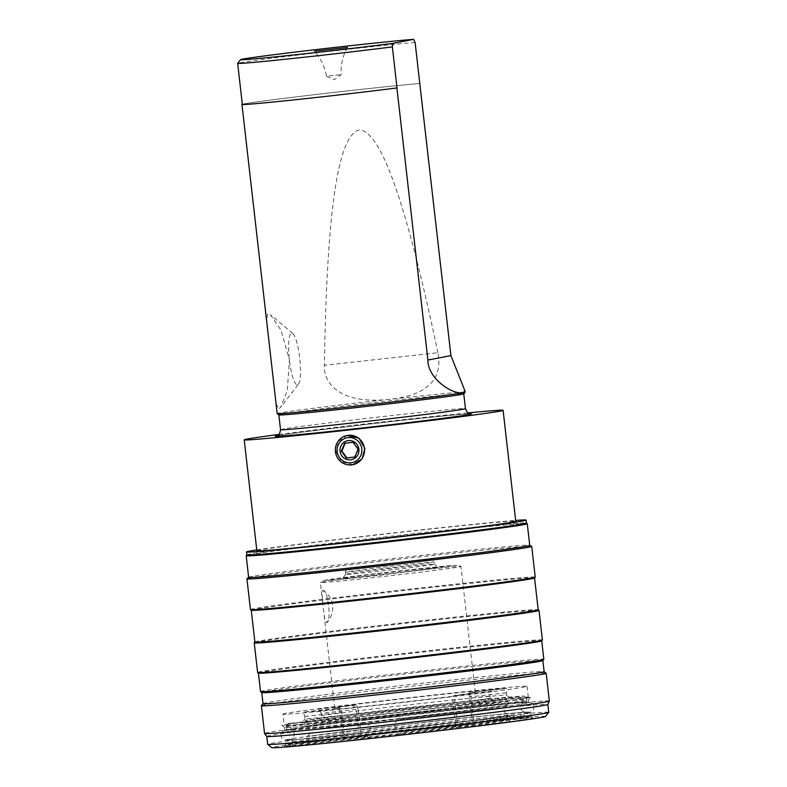 <?xml version="1.0" encoding="UTF-8"?>
<svg xmlns="http://www.w3.org/2000/svg" width="787" height="787" viewBox="0 0 787 787"><rect width="100%" height="100%" fill="white"/><g stroke="black" fill="none" stroke-linecap="round" stroke-linejoin="round"><path stroke-width="0.59" stroke-dasharray="3.94 2.95" d="M457.818 727.326L509.691 721.59C457.306 729.047 302.68 746.145 289.941 745.889L341.814 740.154A74.45 1.2 -6.5 0 0 457.818 727.326C455.643 727.562 454.955 726.647 455.752 724.591L452.771 700.125L453.735 695.501A70.722 1.141 -6.5 0 0 475.279 692.216A70.722 1.141 -6.5 0 0 469.603 692.412L506.513 688.389L506.395 695.069A103.481 1.672 -6.5 0 0 426.19 702.909A103.481 1.672 -6.5 0 0 321.303 715.54L318.489 718.846A106.461 1.722 173.5 0 1 427.115 705.752A106.461 1.722 173.5 0 1 509.878 697.685L524.172 696.052A120.608 1.948 -6.5 0 0 429.909 705.211A120.608 1.948 -6.5 0 0 305.336 720.253L318.578 718.836C364.588 712.383 492.564 698.108 509.622 697.695L506.395 695.069M306.655 720.154L307.422 726.903C311.032 729.441 311.357 732.333 308.415 735.599L308.76 738.649L359.029 733.091L356.324 709.421C356.098 707.159 354.209 705.89 350.677 705.624L356.285 704.945A70.722 1.141 -6.5 0 0 334.741 708.231A70.722 1.141 -6.5 0 0 340.407 708.034L341.735 712.402L344.372 736.907C344.834 738.836 343.978 739.918 341.814 740.154M289.941 745.889L288.485 744.581C302.149 744.728 456.922 727.601 510.261 720.046L509.76 721.531L507.654 718.01L457.395 723.568L455.752 724.591M510.261 720.046L510.173 719.308A122.841 1.977 173.5 0 1 401.636 732.569L401.213 728.851A122.841 1.977 173.5 0 1 366.722 732.677L367.135 736.376A122.841 1.977 173.5 0 1 288.396 743.843L287.973 740.144A122.841 1.977 -6.5 0 0 366.722 732.677L366.712 732.667C372.271 728.949 371.907 725.752 365.621 723.086L365.286 720.105A122.841 1.977 173.5 0 1 286.547 727.572L286.379 726.086L288.042 723.617A120.608 1.948 -6.5 0 0 382.295 714.468A120.608 1.948 -6.5 0 0 506.867 699.417L505.549 699.515L506.316 706.264C503.375 709.52 503.71 712.422 507.31 714.96L507.654 718.01M288.485 744.581L288.396 743.843A122.841 1.977 -6.5 0 1 286.33 743.715L285.907 739.996A122.841 1.977 -6.5 0 0 288.652 740.105A122.841 1.977 -6.5 0 0 366.712 732.667M506.867 699.417L508.323 703.037A122.841 1.977 173.5 0 1 399.776 716.298L400.032 718.511A122.841 1.977 173.5 0 1 365.542 722.328A122.841 1.977 -6.5 0 1 286.793 729.785L286.547 727.572A122.841 1.977 -6.5 0 1 284.491 727.473L282.021 725.506A125.074 2.017 -6.5 0 0 394.976 714.626A125.074 2.017 -6.5 0 0 528.067 697.843A125.074 2.017 -6.5 0 0 530.527 697.193A125.074 2.017 -6.5 0 0 419.56 707.788A125.074 2.017 -6.5 0 0 284.481 724.788A125.074 2.017 -6.5 0 0 282.021 725.506M399.776 716.298L365.286 720.105A122.841 1.977 -6.5 0 0 399.776 716.298M367.135 736.376L369.133 738.452L399.137 735.127A125.074 2.017 -6.5 0 0 532.888 717.833A125.074 2.017 -6.5 0 0 408.404 730.021A125.074 2.017 -6.5 0 0 284.373 746.145A125.074 2.017 -6.5 0 0 369.133 738.452M401.636 732.569L399.137 735.127M286.33 743.715A122.841 1.977 -6.5 0 1 286.34 743.676A122.841 1.977 -6.5 0 1 306.586 740.301L308.356 742.377A120.608 1.948 173.5 0 1 432.437 727.395A120.608 1.948 173.5 0 1 526.542 718.246L528.362 715.777L527.939 712.078A122.841 1.977 -6.5 0 0 432.201 721.394A122.841 1.977 -6.5 0 0 306.163 736.602L306.586 740.301A122.841 1.977 173.5 0 1 432.624 725.093A122.841 1.977 173.5 0 1 528.362 715.777A122.841 1.977 -6.5 0 1 530.408 715.875A122.841 1.977 -6.5 0 1 530.428 715.904A122.841 1.977 -6.5 0 1 510.173 719.308L509.76 715.609A122.841 1.977 -6.5 0 1 401.213 728.87C392.064 726.765 391.7 723.568 400.121 719.269L400.032 718.511A122.841 1.977 -6.5 0 0 508.579 705.26L508.323 703.037A122.841 1.977 -6.5 0 0 526.149 700.302A122.841 1.977 173.5 0 0 528.569 699.663A122.841 1.977 173.5 0 1 528.569 699.663L530.527 697.193M508.156 701.561C454.797 709.136 300.054 726.244 286.379 726.086M507.31 714.96L508.727 715.688A120.608 1.948 173.5 0 1 384.154 730.739A120.608 1.948 173.5 0 1 289.891 739.888L292.252 738.737C295.194 735.481 294.869 732.589 291.259 730.051L288.711 729.539A120.608 1.948 -6.5 0 0 382.974 720.38A120.608 1.948 -6.5 0 0 507.546 705.339L508.579 705.26M506.316 706.264L507.477 705.339L404.695 717.951L336.954 725.299L286.793 729.785M527.015 717.774L523.827 714.862L523.473 711.812C519.873 709.274 519.538 706.382 522.489 703.125L526.759 701.719L526.513 699.505A122.841 1.977 173.5 0 1 528.579 699.633L528.913 702.604A122.841 1.977 -6.5 0 0 526.169 702.496A122.841 1.977 -6.5 0 0 406.643 714.537A122.841 1.977 -6.5 0 0 287.462 729.697A122.841 1.977 -6.5 0 0 284.815 730.415A122.841 1.977 -6.5 0 0 365.621 723.086M400.121 719.269A122.841 1.977 -6.5 0 0 528.913 702.604M526.759 701.719A122.841 1.977 -6.5 0 0 431.02 711.035A122.841 1.977 -6.5 0 0 304.982 726.253L304.726 724.03A122.841 1.977 173.5 0 0 286.911 726.765A122.841 1.977 -6.5 0 0 284.471 727.444A122.841 1.977 -6.5 0 0 284.491 727.473M305.336 720.253L304.726 724.03A122.841 1.977 173.5 0 1 430.774 708.821A122.841 1.977 173.5 0 1 526.513 699.505L526.336 698.02L524.172 696.052M286.655 724.542A122.841 1.977 173.5 0 1 418.35 707.956A122.841 1.977 173.5 0 1 528.323 697.41A122.841 1.977 173.5 0 1 525.893 698.089A122.841 1.977 -6.5 0 1 394.198 714.675A122.841 1.977 -6.5 0 1 284.225 725.221A122.841 1.977 -6.5 0 1 286.655 724.542M282.956 714.124A122.841 1.977 -6.5 0 1 285.386 713.455A122.841 1.977 173.5 0 1 417.08 696.859A122.841 1.977 173.5 0 1 527.064 686.313A122.841 1.977 173.5 0 1 524.624 686.992A122.841 1.977 -6.5 0 1 392.939 703.578A122.841 1.977 -6.5 0 1 282.956 714.124L284.225 725.221M457.395 723.568L454.699 699.899C454.424 697.646 455.968 695.954 459.333 694.813L453.735 695.501M490.232 698.217L489.976 695.993C489.819 693.377 490.527 691.773 492.111 691.193A103.481 1.672 173.5 0 1 384.587 704.198A103.481 1.672 173.5 0 1 303.507 712.048L305.14 718.688A103.481 1.672 -6.5 0 0 385.345 710.848A103.481 1.672 -6.5 0 0 490.232 698.217L493.715 700.823L505.549 699.515M340.407 708.034L336.285 708.428C338.577 708.92 339.866 710.307 340.161 712.569L342.857 736.229L344.372 736.907M308.356 742.377L359.452 736.721C361.617 736.484 362.089 735.471 360.859 733.7L358.262 709.195L321.047 713.327C320.624 710.74 319.571 709.382 317.909 709.254A103.481 1.672 173.5 0 1 425.433 696.249A103.481 1.672 173.5 0 1 506.513 688.389L473.735 692.019C471.6 692.894 470.646 694.478 470.862 696.751L473.558 720.42L472.239 721.384C472.22 723.302 473.282 724.138 475.446 723.892A74.45 1.2 -6.5 0 0 359.452 736.721L359.551 736.711C393.756 732.284 456.578 725.339 475.279 723.912L526.542 718.246M321.047 713.327L321.303 715.54M317.948 709.244L350.756 705.614L317.948 709.244M358.262 709.195L356.285 704.945M469.603 692.412L469.288 696.908L472.239 721.384M322.768 590.525L323.427 590.712A20.472 20.472 0 0 1 326.89 622.202L326.418 622.497L324.874 619.743L323.693 611.292L321.922 593.831L322.768 590.525C327.854 587.673 331.947 623.56 326.418 622.497M321.814 582.124A70.722 1.141 173.5 0 1 397.14 572.631A70.722 1.141 173.5 0 1 460.946 566.492A70.722 1.141 173.5 0 1 460.956 566.502A70.722 1.141 173.5 0 1 459.559 566.896A70.722 1.141 173.5 0 1 383.731 576.448A70.722 1.141 173.5 0 1 320.417 582.518A70.722 1.141 173.5 0 1 320.417 582.498A70.722 1.141 173.5 0 1 321.814 582.124M343.388 578.219A48.391 0.777 173.5 0 1 394.887 571.726A48.391 0.777 173.5 0 1 438.585 567.516A48.391 0.777 173.5 0 1 437.641 567.801A48.391 0.777 173.5 0 1 385.374 574.372A48.391 0.777 173.5 0 1 342.443 578.475A48.391 0.777 173.5 0 1 343.388 578.219M346.595 574.116A44.672 0.718 173.5 0 1 394.13 568.125A44.672 0.718 173.5 0 1 434.473 564.24A44.672 0.718 173.5 0 1 434.473 564.249A44.672 0.718 173.5 0 1 433.588 564.495A44.672 0.718 173.5 0 1 385.699 570.536A44.672 0.718 173.5 0 1 345.709 574.372A44.672 0.718 173.5 0 1 345.719 574.353A44.672 0.718 173.5 0 1 346.595 574.116M291.259 730.051L290.492 723.302L288.042 723.617M290.492 723.302L302.326 721.994L305.14 718.688M508.727 715.688L509.76 715.609M401.213 728.851A122.841 1.977 -6.5 0 0 527.359 712.904A122.841 1.977 -6.5 0 0 530.005 712.186A122.841 1.977 -6.5 0 0 407.735 724.129A122.841 1.977 -6.5 0 0 285.907 739.996M289.891 739.888L287.973 740.144M292.252 738.737L292.597 741.787L289.882 745.85M292.597 741.787L342.857 736.229M308.415 735.599L306.163 736.602M523.473 711.812L526.021 712.324L492.239 715.117L406.466 724.325L307.186 736.524A120.608 1.948 173.5 0 1 431.768 721.482A120.608 1.948 173.5 0 1 526.021 712.324L527.939 712.078M307.619 742.033L308.76 738.649M523.827 714.862L473.558 720.42M359.029 733.091L360.859 733.7M304.559 722.555C357.918 714.99 512.662 697.872 526.336 698.02M524.85 701.974A120.608 1.948 -6.5 0 0 430.587 711.123A120.608 1.948 -6.5 0 0 306.015 726.175L304.982 726.253M306.015 726.175L307.422 726.903M522.489 703.125L521.712 696.377M506.139 692.855L469.288 696.908M545.46 716.475A137.735 2.223 173.5 0 0 423.268 728.132A137.735 2.223 173.5 0 0 274.515 746.853A137.735 2.223 -6.5 0 0 271.81 747.65M548.755 712.314A141.453 2.282 173.5 0 0 422.117 724.463A141.453 2.282 173.5 0 0 270.472 743.558A141.453 2.282 -6.5 0 0 267.669 744.345M266.773 736.465A141.453 2.282 173.5 0 1 266.763 736.445A141.453 2.282 173.5 0 1 269.567 735.668A141.453 2.282 173.5 0 1 421.212 716.563A141.453 2.282 173.5 0 1 547.86 704.424A141.453 2.282 173.5 0 1 547.85 704.444M549.336 701.01A143.313 2.312 173.5 0 0 421.035 713.317A143.313 2.312 173.5 0 0 267.393 732.667A143.313 2.312 -6.5 0 0 264.55 733.454M261.412 705.683A143.313 2.312 -6.5 0 1 264.235 704.936A143.313 2.312 173.5 0 1 416.726 685.703A143.313 2.312 173.5 0 1 546.158 673.239M263.035 703.657A141.453 2.282 173.5 0 1 263.045 703.627A141.453 2.282 173.5 0 1 265.829 702.88A141.453 2.282 173.5 0 1 416.353 683.903A141.453 2.282 173.5 0 1 544.102 671.596A141.453 2.282 173.5 0 1 544.122 671.636M542.843 660.578A141.453 2.282 173.5 0 0 542.853 660.539A141.453 2.282 173.5 0 0 416.215 672.688A141.453 2.282 173.5 0 0 264.57 691.793A141.453 2.282 -6.5 0 0 261.766 692.57A141.453 2.282 -6.5 0 0 261.796 692.599L261.766 692.57M260.536 691.586A142.575 2.302 -6.5 0 1 263.36 690.799A142.575 2.302 173.5 0 1 416.195 671.547A142.575 2.302 173.5 0 1 543.837 659.309M258.421 673.092L258.431 673.111A142.575 2.302 173.5 0 1 258.421 673.092A142.575 2.302 173.5 0 1 261.245 672.305A142.575 2.302 173.5 0 1 414.09 653.053A142.575 2.302 173.5 0 1 541.731 640.815A142.575 2.302 173.5 0 1 541.722 640.854M542.391 639.988A143.313 2.312 173.5 0 0 414.08 652.295A143.313 2.312 173.5 0 0 260.438 671.645A143.313 2.312 -6.5 0 0 257.605 672.442M254.24 642.812A143.313 2.312 -6.5 0 1 257.064 642.064A143.313 2.312 173.5 0 1 409.565 622.842A143.313 2.312 173.5 0 1 538.997 610.368M254.89 642.035A142.575 2.302 173.5 0 1 254.899 641.995A142.575 2.302 173.5 0 1 257.713 641.248A142.575 2.302 173.5 0 1 409.417 622.124A142.575 2.302 173.5 0 1 538.17 609.718A142.575 2.302 173.5 0 1 538.19 609.748L538.17 609.718M251.289 610.259A142.575 2.302 173.5 0 1 251.26 610.23A142.575 2.302 173.5 0 1 254.083 609.443A142.575 2.302 173.5 0 1 406.928 590.191A142.575 2.302 173.5 0 1 534.57 577.953A142.575 2.302 173.5 0 1 534.56 577.983M250.443 609.571A143.313 2.312 -6.5 0 1 253.276 608.784A143.313 2.312 173.5 0 1 406.918 589.433A143.313 2.312 173.5 0 1 535.229 577.127M246.97 578.789A143.313 2.312 173.5 0 1 249.774 578.052A143.313 2.312 173.5 0 1 401.783 558.878A143.313 2.312 173.5 0 1 531.678 546.345M248.672 577.284L248.633 577.314A141.453 2.282 173.5 0 1 248.672 577.284A141.453 2.282 173.5 0 1 251.437 576.556A141.453 2.282 173.5 0 1 401.478 557.639A141.453 2.282 173.5 0 1 529.681 545.263A141.453 2.282 173.5 0 1 529.73 545.312M527.241 523.68A141.453 2.282 173.5 0 0 399.501 535.986A141.453 2.282 173.5 0 0 248.977 554.963A141.453 2.282 -6.5 0 0 246.193 555.701M246.833 554.914A140.706 2.272 173.5 0 1 246.852 554.874A140.706 2.272 173.5 0 1 249.617 554.137A140.706 2.272 173.5 0 1 399.343 535.268A140.706 2.272 173.5 0 1 526.424 523.021A140.706 2.272 173.5 0 1 526.444 523.06L526.424 523.021M256.759 549.926A140.706 2.272 173.5 0 1 386.043 533.773A140.706 2.272 173.5 0 1 515.652 520.423M256.857 550.782A130.288 2.105 173.5 0 1 412.014 531.028A130.288 2.105 173.5 0 1 515.751 521.279M278.952 434.434A130.288 2.105 -6.5 0 1 399.373 420.081A130.288 2.105 173.5 0 1 468.049 412.89M353.068 464.674L341.706 461.999L335.892 451.63L338.518 441.182L347.382 435.437M278.834 414.916L278.844 414.926A93.063 1.505 173.5 0 1 278.834 414.916A93.063 1.505 173.5 0 1 280.684 414.405A93.063 1.505 -6.5 0 1 380.446 401.832A93.063 1.505 -6.5 0 1 463.769 393.844L463.769 393.854A93.063 1.505 -6.5 0 1 463.759 393.864M465.078 392.192A94.548 1.525 -6.5 0 0 389.801 399.265L389.791 399.265A94.548 1.525 -6.5 0 0 279.06 413.077A94.548 1.525 -6.5 0 0 277.191 413.598M389.801 399.265A94.548 1.525 -6.5 0 0 389.791 399.265L389.791 399.265C342.483 404.793 323.241 384.804 324.392 365.276L437.906 352.724C441.674 371.68 436.008 394.444 389.791 399.265L389.791 399.265M276.05 403.574L278.598 409.014L280.644 407.351L287.245 390.864L289.449 359.984L280.949 330.078L270.561 314.879L267.728 313.6L266.537 320.083M242.337 104.405A94.174 1.515 173.5 0 1 314.534 94.686A94.174 1.515 173.5 0 1 419.786 83.511A94.548 1.525 -6.5 0 0 323.398 93.643A94.548 1.525 -6.5 0 0 243.842 103.923A94.548 1.525 -6.5 0 0 242.317 104.268M437.906 352.724C402.708 185.624 378.291 130.534 359.118 129.973C340.446 134.715 327.038 193.995 324.392 365.276M415.113 42.459A94.174 1.515 -6.5 0 0 310.59 53.555A94.174 1.515 -6.5 0 0 237.664 63.324M347.5 47.476C342.66 55.867 340.574 64.908 341.224 74.578L334.308 79.694L326.428 76.26L341.224 74.578L326.428 76.26C324.883 66.698 320.811 58.366 314.21 51.263M298.421 384.174A26.06 5.224 -96.3 0 0 299.739 358.37A26.06 5.224 -96.3 0 0 292.813 333.472A26.06 5.224 -96.3 0 0 291.603 333.058A26.06 5.224 83.7 0 0 289.409 359.944A26.06 5.224 83.7 0 0 297.496 384.833A26.06 5.224 -96.3 0 0 298.421 384.174L280.644 407.351M358.075 449.229L358.646 449.121L353.579 442.196A130.288 2.105 173.5 0 1 345.208 443.12L345.188 443.17M353.038 442.304L353.579 442.196M358.646 449.121L355.262 456.991A130.288 2.105 173.5 0 1 354.75 457.04M354.73 457.09L355.262 456.991M344.667 443.229L345.208 443.12M344.431 736.071A70.722 1.141 -6.5 0 0 455.466 723.794M492.111 691.193L459.333 694.813M336.285 708.428L303.507 712.048M471.984 720.577A70.722 1.141 -6.5 0 0 360.958 732.864M324.903 580.265L334.721 579.97L377.219 575.592L456.224 565.312L403.81 570.418L324.903 580.265M433.342 562.282A44.672 0.718 -6.5 0 0 434.227 562.036A44.672 0.718 -6.5 0 0 394.228 565.873A44.672 0.718 -6.5 0 0 346.339 571.903A44.672 0.718 -6.5 0 0 345.454 572.149A44.672 0.718 -6.5 0 0 385.453 568.312A44.672 0.718 -6.5 0 0 433.342 562.282M348.907 568.627A41.691 0.669 -6.5 0 0 381.272 565.735A41.691 0.669 -6.5 0 0 430.105 559.646A41.691 0.669 -6.5 0 0 397.73 562.538A41.691 0.669 -6.5 0 0 348.907 568.627M304.884 716.465L341.735 712.402M489.976 695.993L452.771 700.125M493.715 700.823A106.461 1.722 173.5 0 1 385.089 713.927A106.461 1.722 173.5 0 1 302.326 721.994M470.085 414.424A99.014 1.594 -6.5 0 0 393.205 421.281A99.014 1.594 -6.5 0 0 277.24 435.752A99.014 1.594 -6.5 0 0 276.945 435.811M280.526 429.702A93.063 1.505 173.5 0 1 282.366 429.19A93.063 1.505 173.5 0 1 382.138 416.628A93.063 1.505 173.5 0 1 465.451 408.64M284.815 730.415L284.471 727.444M527.064 686.313L528.323 697.41M475.279 692.216L460.956 566.502L458.988 565.45L453.056 565.489C432.447 566.778 329.576 578.77 324.559 580.314C322.257 580.658 320.88 581.386 320.417 582.498M334.741 708.231L323.693 611.292M322.69 602.508L320.417 582.518M345.709 574.372L345.454 572.149C345.916 569.591 346.988 568.43 348.671 568.657L414.592 560.737L431.748 559.419C432.122 558.947 432.939 559.823 434.227 562.036L434.473 564.249L438.585 567.516M345.719 574.353L342.443 578.475M530.428 715.904L530.005 712.186M286.34 743.676L284.373 746.145M530.408 715.875L532.888 717.833M470.587 413.805C470.105 413.441 439.008 416.205 398.615 420.691L304.333 431.847L276.68 435.9M292.813 333.472L270.561 314.879M527.359 712.904C533.763 712.451 535.121 707.966 532.74 704.247C532.012 702.88 529.818 702.299 526.169 702.496M288.652 740.105C282.307 741.108 279.975 737.035 281.461 732.874C281.864 731.379 283.861 730.316 287.462 729.697"/><path stroke-width="1.18" d="M271.81 747.65A137.735 2.223 -6.5 0 0 396.195 735.668A137.735 2.223 -6.5 0 0 542.755 717.193A137.735 2.223 173.5 0 0 545.46 716.475L548.746 712.353A141.453 2.282 173.5 0 1 548.746 712.353A141.453 2.282 173.5 0 1 545.952 713.091A141.453 2.282 -6.5 0 1 395.438 732.067A141.453 2.282 -6.5 0 1 267.688 744.374A141.453 2.282 -6.5 0 0 267.688 744.374L271.81 747.65M545.057 705.201A141.453 2.282 173.5 0 1 394.061 724.227A141.453 2.282 173.5 0 1 266.773 736.465L264.56 733.474A143.313 2.312 -6.5 0 0 393.52 721.079A143.313 2.312 -6.5 0 0 546.503 701.797A143.313 2.312 173.5 0 0 549.336 701.03A143.313 2.312 173.5 0 1 549.336 701.03L547.85 704.444A141.453 2.282 173.5 0 1 545.057 705.201M263.025 703.647L261.412 705.683A143.313 2.312 -6.5 0 0 261.392 705.723L264.55 733.454A143.313 2.312 -6.5 0 0 264.56 733.474M544.122 671.616L546.158 673.239A143.313 2.312 173.5 0 1 546.178 673.279A143.313 2.312 173.5 0 1 543.345 674.066A143.313 2.312 -6.5 0 1 389.703 693.416A143.313 2.312 -6.5 0 1 261.392 705.723M542.863 660.559L544.122 671.636A141.453 2.282 173.5 0 1 541.318 672.413A141.453 2.282 173.5 0 1 389.673 691.517A141.453 2.282 173.5 0 1 263.035 703.657L261.766 692.59A141.453 2.282 -6.5 0 0 389.535 680.293A141.453 2.282 -6.5 0 0 540.059 661.316A141.453 2.282 173.5 0 0 542.843 660.578L543.827 659.349A142.575 2.302 173.5 0 1 541.013 660.086A142.575 2.302 -6.5 0 1 389.309 679.22A142.575 2.302 -6.5 0 1 260.556 691.616A142.575 2.302 -6.5 0 1 260.536 691.586L258.431 673.111L257.624 672.472A143.313 2.312 -6.5 0 0 387.056 660.008A143.313 2.312 -6.5 0 0 539.548 640.785A143.313 2.312 173.5 0 0 542.371 640.028A143.313 2.312 173.5 0 0 542.391 639.988L539.016 610.407A143.313 2.312 173.5 0 1 536.183 611.194A143.313 2.312 -6.5 0 1 382.541 630.554A143.313 2.312 -6.5 0 1 254.231 642.851A143.313 2.312 -6.5 0 0 254.231 642.851L257.605 672.442A143.313 2.312 -6.5 0 0 257.624 672.472M541.731 640.834L543.837 659.309A142.575 2.302 173.5 0 1 543.827 659.349M542.371 640.028L541.722 640.854A142.575 2.302 173.5 0 1 538.908 641.602A142.575 2.302 173.5 0 1 387.204 660.726A142.575 2.302 173.5 0 1 258.451 673.131M534.57 577.963L538.19 609.748L538.997 610.368A143.313 2.312 173.5 0 1 539.016 610.407M538.19 609.748A142.575 2.302 173.5 0 1 535.367 610.535A142.575 2.302 173.5 0 1 382.531 629.787A142.575 2.302 173.5 0 1 254.89 642.035L251.269 610.25M535.209 577.166L534.56 577.983A142.575 2.302 173.5 0 1 531.746 578.73A142.575 2.302 173.5 0 1 380.042 597.854A142.575 2.302 173.5 0 1 251.289 610.259L250.463 609.61A143.313 2.312 -6.5 0 0 379.895 597.136A143.313 2.312 -6.5 0 0 532.386 577.914A143.313 2.312 173.5 0 0 535.209 577.166A143.313 2.312 173.5 0 0 535.229 577.127L531.727 546.394A143.313 2.312 173.5 0 1 528.884 547.181A143.313 2.312 173.5 0 1 375.242 566.542A143.313 2.312 173.5 0 1 246.941 578.838A143.313 2.312 173.5 0 1 246.97 578.789L248.633 577.314A141.453 2.282 173.5 0 0 375.281 565.194A141.453 2.282 173.5 0 0 526.926 546.089A141.453 2.282 173.5 0 0 529.73 545.312L527.27 523.709A141.453 2.282 173.5 0 1 524.467 524.496A141.453 2.282 -6.5 0 1 372.822 543.591A141.453 2.282 -6.5 0 1 246.183 555.74A141.453 2.282 -6.5 0 0 246.183 555.74L248.643 577.333M246.941 578.838L250.443 609.571A143.313 2.312 -6.5 0 0 250.463 609.61M515.652 520.423A140.706 2.272 173.5 0 1 526.109 520.099L526.444 523.06L527.241 523.68A141.453 2.282 173.5 0 1 527.27 523.709M529.72 545.283L531.678 546.345A143.313 2.312 173.5 0 1 531.727 546.394M526.444 523.06A140.706 2.272 173.5 0 1 523.66 523.837A140.706 2.272 173.5 0 1 372.812 542.833A140.706 2.272 173.5 0 1 246.833 554.914L246.498 551.953A140.706 2.272 -6.5 0 0 372.477 539.872A140.706 2.272 -6.5 0 0 523.316 520.876A140.706 2.272 173.5 0 0 526.109 520.099M246.498 551.953A140.706 2.272 -6.5 0 1 249.282 551.185A140.706 2.272 173.5 0 1 256.759 549.926M515.751 521.279A130.288 2.105 173.5 0 1 360.584 541.033A130.288 2.105 173.5 0 1 256.857 550.782L244.216 439.835A130.288 2.105 -6.5 0 0 347.943 430.086A130.288 2.105 173.5 0 0 503.109 410.342L515.751 521.279M468.049 412.89A130.288 2.105 173.5 0 1 503.109 410.342M347.087 435.496L358.892 438.084L364.893 448.423L362.109 458.9L352.773 464.733A14.894 14.589 79 0 1 335.429 451.718A14.894 14.589 79 0 1 347.087 435.496A14.894 14.589 79 0 1 364.43 448.511A14.894 14.589 79 0 1 352.773 464.733M278.952 434.434A130.288 2.105 -6.5 0 0 244.216 439.835M419.914 83.491A94.548 1.525 -6.5 0 0 419.786 83.501L450.912 355.586L464.92 390.864L463.209 392.713A94.548 1.525 -6.5 0 0 465.068 392.221L463.759 393.864A93.063 1.505 -6.5 0 1 461.92 394.356A93.063 1.505 173.5 0 1 362.896 406.84A93.063 1.505 173.5 0 1 278.854 414.936L280.526 429.702A93.063 1.505 173.5 0 0 363.84 421.714A93.063 1.505 173.5 0 0 463.612 409.151A93.063 1.505 173.5 0 0 465.451 408.64C468.432 415.939 470.331 412.85 470.587 413.805M465.068 392.221A94.548 1.525 -6.5 0 0 465.078 392.192L464.92 390.864M242.317 104.268A94.548 1.525 -6.5 0 0 241.963 104.445A94.548 1.525 -6.5 0 0 296.65 99.605A94.548 1.525 -6.5 0 0 396.904 87.957L397.022 87.937A94.174 1.515 173.5 0 1 297.014 99.565A94.174 1.515 173.5 0 1 242.337 104.405L237.664 63.354A94.174 1.515 -6.5 0 0 292.341 58.513A94.174 1.515 -6.5 0 0 392.349 46.886L397.022 87.937M241.963 104.445L277.191 413.598A94.548 1.525 -6.5 0 0 277.201 413.628A94.548 1.525 -6.5 0 0 362.591 405.403A94.548 1.525 -6.5 0 0 463.209 392.713C452.161 394.926 427.567 378.144 427.902 360.053L396.904 87.957M419.786 83.511L415.113 42.459L413.618 39.35L393.077 43.344L392.349 46.886M413.618 39.35A90.83 1.466 -6.5 0 0 313.118 49.945A90.83 1.466 -6.5 0 0 240.615 59.625L237.664 63.324A94.174 1.515 -6.5 0 0 237.664 63.354M240.615 59.625A90.83 1.466 -6.5 0 0 294.702 54.834A90.83 1.466 -6.5 0 0 393.077 43.344M314.544 51.165L347.5 47.476L314.544 51.165M337.161 451.561A12.661 12.395 79 0 1 348.051 437.631A12.661 12.395 79 0 1 361.813 448.836A12.661 12.395 79 0 1 350.923 462.776A12.661 12.395 79 0 1 337.161 451.561M340.063 451.246A9.68 9.483 -101 0 0 350.579 459.815A9.68 9.483 -101 0 0 358.911 449.161A9.68 9.483 -101 0 0 348.395 440.582A9.68 9.483 -101 0 0 340.063 451.246M346.359 458.014L341.332 451.089L344.667 443.229L353.038 442.304L358.075 449.229L354.73 457.09L346.359 458.014L346.89 457.916L341.902 450.971L345.208 443.12M354.75 457.04A130.288 2.105 173.5 0 1 346.89 457.916M341.332 451.089L341.902 450.971M276.945 435.811A99.014 1.594 -6.5 0 0 354.868 428.807A99.014 1.594 -6.5 0 0 470.085 414.424M450.912 355.586L427.902 360.053M266.773 736.455L267.669 744.345M547.86 704.434L548.755 712.314M546.178 673.279L549.336 701.01M261.796 692.599L260.556 691.616M254.88 642.015L254.24 642.812M246.833 554.894L246.193 555.701M276.68 435.9C276.739 434.886 279.208 437.552 280.526 429.702M463.769 393.854L465.451 408.64M278.854 414.936L277.201 413.628"/></g></svg>
